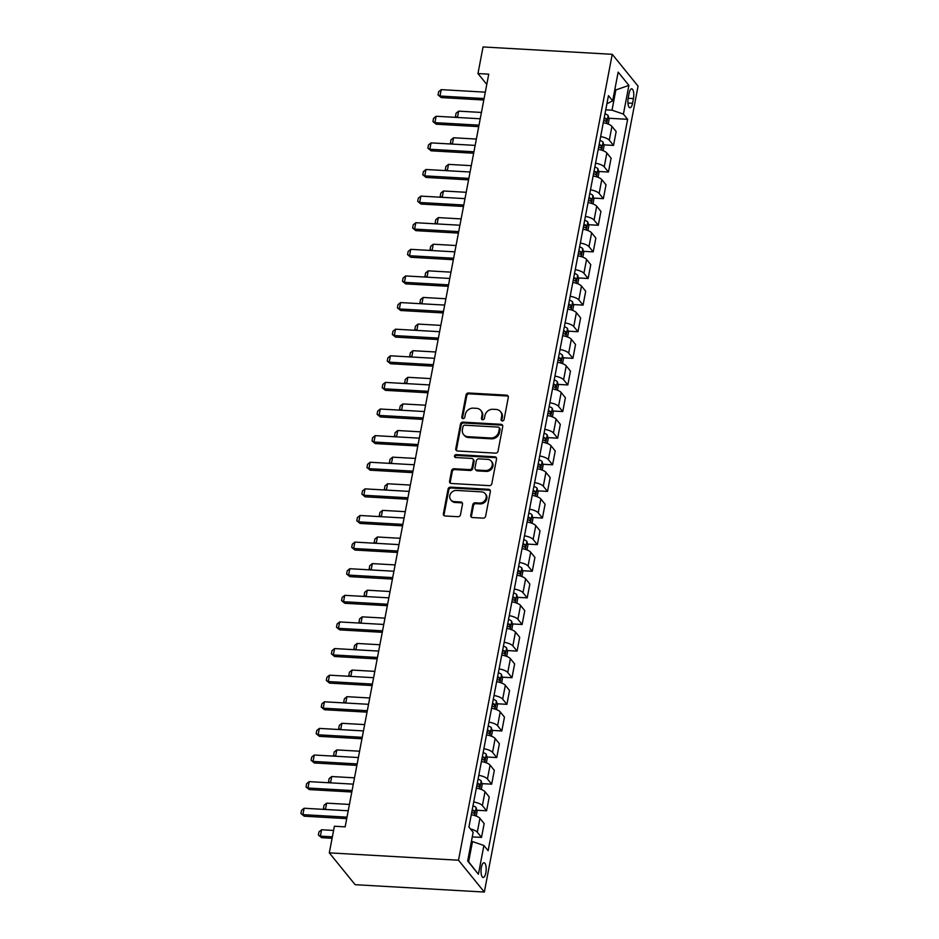 <?xml version="1.0" encoding="UTF-8"?>
<svg xmlns="http://www.w3.org/2000/svg" width="939" height="939" viewBox="0 0 939 939"><rect width="100%" height="100%" fill="white"/><g stroke="black" fill="none" stroke-linecap="round" stroke-linejoin="round"><path stroke-width="1.41" d="M502.306 420.942A1.585 1.385 -39.1 0 0 504.067 419.569L508.304 397.361A2.254 1.984 -39.1 0 0 506.591 395.155L468.549 392.983A2.254 1.984 -39.1 0 0 466.037 394.955L461.8 417.162A1.585 1.385 -39.1 0 0 464.758 417.327L465.31 414.451A7.219 6.327 -39.1 0 1 473.338 408.148L476.519 408.336A7.219 6.327 -39.1 0 1 480.85 410.472A7.219 6.327 -39.1 0 1 482 415.402L481.449 418.278A1.585 1.385 -39.1 0 0 484.407 418.442L484.958 415.578A7.219 6.327 -39.1 0 1 492.998 409.275L496.168 409.451A7.219 6.327 -39.1 0 1 500.499 411.587A7.219 6.327 -39.1 0 1 501.661 416.529L501.109 419.393A1.585 1.385 -39.1 0 0 502.306 420.942M485.839 872.871A7.359 2.559 93.3 0 0 484.019 862.765A7.359 2.559 93.3 0 0 481.367 867.354A7.359 2.559 93.3 0 0 483.186 877.46A7.359 2.559 93.3 0 0 485.839 872.871M470.744 515.323A2.254 1.984 -39.1 0 0 472.458 517.542L483.127 518.14A2.254 1.984 -39.1 0 0 485.639 516.18L490.346 491.52A2.254 1.984 -39.1 0 0 488.632 489.301L450.591 487.13A2.254 1.984 -39.1 0 0 448.067 489.102L443.372 513.762A2.254 1.984 -39.1 0 0 445.086 515.981L457.974 516.708A2.254 1.984 -39.1 0 0 460.486 514.736L462.504 504.184A2.254 1.984 -39.1 0 0 460.791 501.978L454.394 501.614A6.033 5.294 -39.1 0 1 450.767 499.83A6.033 5.294 -39.1 0 1 450.614 493.632A6.033 5.294 -39.1 0 1 456.53 490.428L481.566 491.86A6.033 5.294 -39.1 0 1 485.193 493.644A6.033 5.294 -39.1 0 1 485.346 499.841A6.033 5.294 -39.1 0 1 479.442 503.046L475.263 502.799A2.254 1.984 -39.1 0 0 472.751 504.771L470.744 515.323L471.437 516.192A2.254 1.984 -39.1 0 0 471.519 517.248M612.24 54.309L483.045 46.95L477.963 73.571L488.738 74.181L345.153 826.86L334.39 826.238L329.307 852.858L458.502 860.218L612.24 54.309L638.062 86.142L484.336 892.05L458.502 860.218M495.522 453.15A2.254 1.984 -39.1 0 0 498.034 451.178L502.741 426.517A2.254 1.984 -39.1 0 0 501.027 424.311L462.986 422.139A2.254 1.984 -39.1 0 0 460.474 424.111L455.767 448.772A2.254 1.984 -39.1 0 0 457.481 450.978L495.522 453.15M496.543 459.018L491.836 483.679A2.254 1.984 -39.1 0 1 489.325 485.651L451.283 483.479A2.254 1.984 -39.1 0 1 449.57 481.273L451.577 470.709A2.254 1.984 -39.1 0 1 454.089 468.749L469.523 469.617A2.254 1.984 -39.1 0 0 472.035 467.657L473.373 460.65A2.254 1.984 -39.1 0 0 471.66 458.443L455.591 457.528A1.585 1.385 -39.1 0 1 456.154 454.605L494.83 456.8A2.254 1.984 -39.1 0 1 496.543 459.018M629.118 93.266L628.226 97.949A7.125 2.477 93.3 0 0 629.987 107.739A7.125 2.477 93.3 0 0 632.557 103.278L633.449 98.595A7.125 2.477 93.3 0 0 631.689 88.818A7.125 2.477 93.3 0 0 629.118 93.266M606.887 103.795L612.662 100.86L608.449 95.661L468.925 827.048L473.15 832.247L467.669 860.993L478.421 874.244L468.631 861.791L472.493 841.567L471.378 841.508M612.662 100.86L618.155 72.127L628.907 85.367L623.414 114.112L612.017 110.18L605.737 109.828M608.812 118.244L627.639 119.323L623.414 114.112M627.639 119.323L488.127 850.699L483.902 845.499L478.421 874.244M329.307 852.858L355.142 884.691L484.336 892.05M477.963 73.571L486.778 84.428M614.763 89.886L615.867 89.956L614.963 88.829M612.017 110.18L615.867 89.956L628.907 85.367M467.728 860.676L468.631 861.791M603.73 144.864L613.519 145.416L616.16 131.577L611.935 126.378A9.202 3.075 -169.2 0 0 603.272 122.751M598.648 171.473L608.449 172.037L611.089 158.198L606.864 152.987A9.202 3.075 -169.2 0 0 598.202 149.371M593.577 198.094L603.366 198.645L606.007 184.807L601.782 179.607A9.202 3.075 -169.2 0 0 593.119 175.98M588.495 224.703L598.296 225.266L600.925 211.428L596.711 206.216A9.202 3.075 -169.2 0 0 588.049 202.601M583.424 251.323L593.213 251.875L595.854 238.037L591.629 232.837A9.202 3.075 -169.2 0 0 582.966 229.21M578.342 277.932L588.131 278.496L590.772 264.657L586.558 259.446A9.202 3.075 -169.2 0 0 577.896 255.831M573.271 304.553L583.06 305.105L585.701 291.266L581.476 286.066A9.202 3.075 -169.2 0 0 572.813 282.439M568.189 331.162L577.978 331.725L580.619 317.887L576.393 312.675A9.202 3.075 -169.2 0 0 567.731 309.06M563.118 357.782L572.907 358.334L575.548 344.496L571.323 339.296A9.202 3.075 -169.2 0 0 562.661 335.669M558.036 384.391L567.825 384.955L570.466 371.116L566.24 365.905A9.202 3.075 -169.2 0 0 557.578 362.29M552.954 411.012L562.754 411.564L565.395 397.725L561.17 392.525A9.202 3.075 -169.2 0 0 552.508 388.899M547.883 437.621L557.672 438.184L560.313 424.346L556.088 419.134A9.202 3.075 -169.2 0 0 547.425 415.519M542.801 464.242L552.602 464.805L555.231 450.955L551.017 445.755A9.202 3.075 -169.2 0 0 542.355 442.14M537.73 490.862L547.519 491.414L550.16 477.575L545.935 472.376A9.202 3.075 -169.2 0 0 537.272 468.749M532.648 517.471L542.437 518.035L545.078 504.196L540.864 498.985A9.202 3.075 -169.2 0 0 532.202 495.369M527.577 544.092L537.366 544.643L540.007 530.805L535.782 525.605A9.202 3.075 -169.2 0 0 527.119 521.978M522.495 570.701L532.284 571.264L534.925 557.426L530.699 552.214A9.202 3.075 -169.2 0 0 522.037 548.599M517.424 597.321L527.213 597.873L529.854 584.035L525.629 578.835A9.202 3.075 -169.2 0 0 516.966 575.208M512.342 623.93L522.131 624.494L524.772 610.655L520.546 605.444A9.202 3.075 -169.2 0 0 511.884 601.829M507.26 650.551L517.06 651.103L519.701 637.264L515.476 632.064A9.202 3.075 -169.2 0 0 506.814 628.437M502.189 677.16L511.978 677.723L514.619 663.885L510.393 658.673A9.202 3.075 -169.2 0 0 501.731 655.058M497.107 703.781L506.907 704.332L509.548 690.494L505.323 685.294A9.202 3.075 -169.2 0 0 496.661 681.667M492.036 730.389L501.825 730.953L504.466 717.114L500.241 711.903A9.202 3.075 -169.2 0 0 491.578 708.288M486.954 757.01L496.743 757.562L499.384 743.723L495.17 738.524A9.202 3.075 -169.2 0 0 486.508 734.897M481.883 783.619L491.672 784.182L494.313 770.344L490.088 765.132A9.202 3.075 -169.2 0 0 481.425 761.517M476.801 810.24L486.59 810.791L489.231 796.953L485.005 791.753A9.202 3.075 -169.2 0 0 476.343 788.126M472.27 836.884L481.519 837.412L484.16 823.573L479.935 818.362A9.202 3.075 -169.2 0 0 471.272 814.747M613.519 145.416L609.294 140.216A9.202 3.075 -169.2 0 0 600.631 136.589M608.449 172.037L604.223 166.825A9.202 3.075 -169.2 0 0 595.561 163.21M603.366 198.645L599.141 193.446A9.202 3.075 -169.2 0 0 590.478 189.819M598.296 225.266L594.07 220.055A9.202 3.075 -169.2 0 0 585.408 216.44M593.213 251.875L588.988 246.675A9.202 3.075 -169.2 0 0 580.325 243.048M588.131 278.496L583.917 273.284A9.202 3.075 -169.2 0 0 575.255 269.669M583.06 305.105L578.835 299.905A9.202 3.075 -169.2 0 0 570.173 296.278M577.978 331.725L573.764 326.514A9.202 3.075 -169.2 0 0 565.102 322.899M572.907 358.334L568.682 353.134A9.202 3.075 -169.2 0 0 560.02 349.519M567.825 384.955L563.6 379.755A9.202 3.075 -169.2 0 0 554.937 376.128M562.754 411.564L558.529 406.364A9.202 3.075 -169.2 0 0 549.867 402.749M557.672 438.184L553.447 432.985A9.202 3.075 -169.2 0 0 544.784 429.358M552.602 464.805L548.376 459.594A9.202 3.075 -169.2 0 0 539.714 455.978M547.519 491.414L543.294 486.214A9.202 3.075 -169.2 0 0 534.631 482.587M542.437 518.035L538.223 512.823A9.202 3.075 -169.2 0 0 529.561 509.208M537.366 544.643L533.141 539.444A9.202 3.075 -169.2 0 0 524.478 535.817M532.284 571.264L528.07 566.053A9.202 3.075 -169.2 0 0 519.408 562.438M527.213 597.873L522.988 592.673A9.202 3.075 -169.2 0 0 514.326 589.046M522.131 624.494L517.905 619.282A9.202 3.075 -169.2 0 0 509.243 615.667M517.06 651.103L512.835 645.903A9.202 3.075 -169.2 0 0 504.173 642.276M511.978 677.723L507.753 672.512A9.202 3.075 -169.2 0 0 499.09 668.897M506.907 704.332L502.682 699.132A9.202 3.075 -169.2 0 0 494.02 695.506M501.825 730.953L497.6 725.741A9.202 3.075 -169.2 0 0 488.937 722.126M496.743 757.562L492.529 752.362A9.202 3.075 -169.2 0 0 483.867 748.735M491.672 784.182L487.447 778.983A9.202 3.075 -169.2 0 0 478.784 775.356M486.59 810.791L482.376 805.592A9.202 3.075 -169.2 0 0 473.714 801.976M481.519 837.412L477.294 832.212A9.202 3.075 -169.2 0 0 470.474 828.961M472.493 841.567L483.902 845.499M501.813 420.825A1.585 1.385 -39.1 0 1 501.802 420.261L502.353 417.386A7.219 6.327 -39.1 0 0 501.203 412.444L500.499 411.587M480.85 410.472L481.543 411.329A7.219 6.327 -39.1 0 1 482.705 416.27L482.153 419.134A1.585 1.385 -39.1 0 0 482.153 419.71M508.222 396.305A2.254 1.984 -39.1 0 0 507.283 396.012L469.242 393.84A2.254 1.984 -39.1 0 0 466.73 395.812L462.493 418.019A1.585 1.385 -39.1 0 0 462.504 418.583M502.658 425.461A2.254 1.984 -39.1 0 0 501.731 425.167L463.678 422.996A2.254 1.984 -39.1 0 0 461.166 424.968L456.471 449.628A2.254 1.984 -39.1 0 0 456.542 450.685M499.348 428.642A1.585 1.385 -39.1 0 0 498.139 427.104L464.746 425.191A1.585 1.385 -39.1 0 0 462.997 426.576L462.411 429.604A7.219 6.327 -39.1 0 0 463.573 434.546A7.219 6.327 -39.1 0 0 467.904 436.682L490.733 437.985A7.219 6.327 -39.1 0 0 498.762 431.682L499.348 428.642L500.041 429.51A1.585 1.385 -39.1 0 0 499.794 428.43L499.09 427.562M463.573 434.546L464.265 435.403A7.219 6.327 -39.1 0 0 468.596 437.539L467.904 436.682M500.041 429.51L499.466 432.539A7.219 6.327 -39.1 0 1 491.426 438.842L468.596 437.539M473.01 459.112L473.702 459.969A2.254 1.984 -39.1 0 1 474.066 461.507L472.728 468.514A2.254 1.984 -39.1 0 1 470.216 470.486L454.793 469.606A2.254 1.984 -39.1 0 0 452.281 471.578L450.262 482.13A2.254 1.984 -39.1 0 0 450.344 483.186M496.461 457.962A2.254 1.984 -39.1 0 0 495.522 457.669L456.847 455.462A1.585 1.385 -39.1 0 0 455.098 457.41M485.533 470.533A6.033 5.294 -39.1 0 0 491.449 467.329A6.033 5.294 -39.1 0 0 491.285 461.143A6.033 5.294 -39.1 0 0 487.67 459.359L478.843 458.854A2.254 1.984 -39.1 0 0 476.331 460.826L474.993 467.822A2.254 1.984 -39.1 0 0 476.707 470.028L485.533 470.533L486.226 471.401A6.033 5.294 -39.1 0 0 492.142 468.197A6.033 5.294 -39.1 0 0 491.989 462L491.285 461.143M475.357 469.359L476.05 470.228A2.254 1.984 -39.1 0 0 477.411 470.897L476.707 470.028M486.226 471.401L477.411 470.897M485.193 493.644L485.897 494.501A6.033 5.294 -39.1 0 1 486.05 500.698A6.033 5.294 -39.1 0 1 480.134 503.903L475.967 503.668A2.254 1.984 -39.1 0 0 473.456 505.628L471.437 516.192M450.767 499.83L451.471 500.687A6.033 5.294 -39.1 0 0 455.086 502.471L454.394 501.614M462.422 503.128A2.254 1.984 -39.1 0 0 461.483 502.834L455.086 502.471M490.264 490.463A2.254 1.984 -39.1 0 0 489.325 490.17L451.283 487.998A2.254 1.984 -39.1 0 0 448.772 489.97L444.065 514.631A2.254 1.984 -39.1 0 0 444.147 515.687M608.214 124.077L609.106 119.394L608.108 115.544A6.092 2.031 -169.2 0 0 604.986 113.819M603.718 120.427A6.092 2.031 10.8 0 1 606.066 121.483L606.547 118.936A6.092 2.031 -169.2 0 0 604.211 117.868M456.612 117.422L455.474 116.424L456.072 113.232L458.655 111.154L457.457 117.481M481.437 112.445L458.655 111.154M457.316 117.469L455.474 116.424M484.09 98.548L439.992 96.036L441.248 97.586L438.02 94.921L438.63 91.729L441.201 89.639L485.299 92.163M483.808 100.004L441.248 97.586M441.201 89.639L439.992 96.036L438.02 94.921M603.131 150.698L604.023 146.015L603.038 142.165A6.092 2.031 -169.2 0 0 599.904 140.439M598.648 147.036A6.092 2.031 10.8 0 1 600.983 148.104L601.476 145.545A6.092 2.031 -169.2 0 0 599.129 144.477M451.53 144.043L450.391 143.045L451.002 139.852L453.584 137.763L452.375 144.09M476.355 139.066L453.584 137.763M452.234 144.078L450.391 143.045M598.061 177.307L598.953 172.623L597.955 168.774A6.092 2.031 -169.2 0 0 594.821 167.048M593.565 173.656A6.092 2.031 10.8 0 1 595.913 174.724L596.394 172.166A6.092 2.031 -169.2 0 0 594.058 171.098M446.459 170.663L445.309 169.654L445.919 166.461L448.502 164.384L447.293 170.71M471.272 165.675L448.502 164.384M447.164 170.698L445.309 169.654M592.979 203.927L593.871 199.244L592.885 195.394A6.092 2.031 -169.2 0 0 589.751 193.669M588.495 200.265A6.092 2.031 10.8 0 1 590.831 201.333L591.324 198.775A6.092 2.031 -169.2 0 0 588.976 197.706M441.377 197.272L440.238 196.274L440.849 193.082L443.431 190.993L442.222 197.319M466.202 192.295L443.431 190.993M442.081 197.307L440.238 196.274M479.007 125.157L434.91 122.645L436.166 124.194L432.938 121.542L433.548 118.337L436.13 116.26L480.228 118.772M478.726 126.624L436.166 124.194M436.13 116.26L434.91 122.645L432.938 121.542M473.925 151.778L429.827 149.266L431.083 150.815L427.867 148.151L428.466 144.958L431.048 142.881L475.146 145.392M473.655 153.233L431.083 150.815M431.048 142.881L429.827 149.266L427.867 148.151M468.854 178.387L424.757 175.875L426.013 177.424L422.785 174.771L423.395 171.567L425.977 169.49L470.075 172.001M468.573 179.854L426.013 177.424M425.977 169.49L424.757 175.875L422.785 174.771M587.908 230.536L588.8 225.853L587.802 222.003A6.092 2.031 -169.2 0 0 584.668 220.278M583.412 226.886A6.092 2.031 10.8 0 1 585.76 227.954L586.241 225.395A6.092 2.031 -169.2 0 0 583.905 224.327M436.306 223.893L435.156 222.883L435.766 219.691L438.349 217.613L437.14 223.94M461.119 218.904L438.349 217.613M436.999 223.928L435.156 222.883M463.772 205.007L419.674 202.495L420.93 204.045L417.702 201.38L418.313 198.188L420.895 196.11L464.993 198.622M463.502 206.463L420.93 204.045M420.895 196.11L419.674 202.495L417.702 201.38M582.826 257.157L583.718 252.474L582.732 248.624A6.092 2.031 -169.2 0 0 579.598 246.898M578.33 253.495A6.092 2.031 10.8 0 1 580.678 254.563L581.171 252.004A6.092 2.031 -169.2 0 0 578.823 250.936M431.224 250.502L430.085 249.504L430.696 246.311L433.278 244.222L432.069 250.549M456.049 245.525L433.278 244.222M431.928 250.549L430.085 249.504M577.743 283.766L578.635 279.094L577.649 275.244A6.092 2.031 -169.2 0 0 574.515 273.507M573.26 280.115A6.092 2.031 10.8 0 1 575.607 281.184L576.088 278.625A6.092 2.031 -169.2 0 0 573.741 277.557M426.142 277.122L425.003 276.113L425.613 272.92L428.196 270.843L426.987 277.169M450.966 272.146L428.196 270.843M426.846 277.158L425.003 276.113M572.673 310.386L573.565 305.703L572.579 301.853A6.092 2.031 -169.2 0 0 569.445 300.128M568.177 306.724A6.092 2.031 10.8 0 1 570.525 307.792L571.018 305.234A6.092 2.031 -169.2 0 0 568.67 304.177M421.071 303.731L419.933 302.734L420.543 299.541L423.113 297.452L421.916 303.778M445.896 298.755L423.113 297.452M421.775 303.778L419.933 302.734M567.59 336.995L568.482 332.324L567.496 328.474A6.092 2.031 -169.2 0 0 564.362 326.737M563.107 333.345A6.092 2.031 10.8 0 1 565.442 334.413L565.935 331.854A6.092 2.031 -169.2 0 0 563.588 330.786M415.989 330.352L414.85 329.354L415.461 326.15L418.043 324.072L416.834 330.399M440.814 325.375L418.043 324.072M416.693 330.387L414.85 329.354M562.52 363.616L563.412 358.933L562.414 355.083A6.092 2.031 -169.2 0 0 559.292 353.357M558.024 359.954A6.092 2.031 10.8 0 1 560.372 361.022L560.853 358.475A6.092 2.031 -169.2 0 0 558.517 357.407M410.918 356.961L409.78 355.963L410.378 352.771L412.96 350.693L411.763 357.008M435.743 351.984L412.96 350.693M411.622 357.008L409.78 355.963M458.702 231.616L414.604 229.104L415.86 230.654L412.632 228.001L413.242 224.808L415.824 222.719L459.922 225.231M458.42 233.083L415.86 230.654M415.824 222.719L414.604 229.104L412.632 228.001M453.619 258.237L409.521 255.725L410.777 257.274L407.549 254.61L408.16 251.417L410.742 249.34L454.84 251.852M453.337 259.692L410.777 257.274M410.742 249.34L409.521 255.725L407.549 254.61M448.549 284.857L404.451 282.334L405.707 283.883L402.479 281.231L403.089 278.038L405.66 275.949L449.758 278.46M448.267 286.313L405.707 283.883M405.66 275.949L404.451 282.334L402.479 281.231M443.466 311.466L399.368 308.954L400.624 310.504L397.397 307.839L398.007 304.647L400.589 302.569L444.687 305.081M443.185 312.933L400.624 310.504M400.589 302.569L399.368 308.954L397.397 307.839M438.396 338.087L394.298 335.563L395.554 337.113L392.326 334.46L392.936 331.267L395.507 329.178L439.605 331.69M438.114 339.542L395.554 337.113M395.507 329.178L394.298 335.563L392.326 334.46M557.437 390.225L558.329 385.553L557.343 381.704A6.092 2.031 -169.2 0 0 554.21 379.966M552.954 386.575A6.092 2.031 10.8 0 1 555.289 387.643L555.782 385.084A6.092 2.031 -169.2 0 0 553.435 384.016M405.836 383.582L404.697 382.584L405.308 379.391L407.89 377.302L406.681 383.628M430.661 378.605L407.89 377.302M406.54 383.617L404.697 382.584M433.313 364.696L389.216 362.184L390.471 363.733L387.244 361.069L387.854 357.876L390.436 355.799L434.534 358.311M433.032 366.163L390.471 363.733M390.436 355.799L389.216 362.184L387.244 361.069M552.367 416.846L553.259 412.162L552.261 408.312A6.092 2.031 -169.2 0 0 549.127 406.587M547.871 413.183A6.092 2.031 10.8 0 1 550.219 414.252L550.7 411.705A6.092 2.031 -169.2 0 0 548.364 410.636M400.765 410.19L399.615 409.193L400.225 406L402.808 403.923L401.599 410.237M425.578 405.214L402.808 403.923M401.469 410.237L399.615 409.193M428.231 391.317L384.133 388.805L385.401 390.342L382.173 387.69L382.772 384.497L385.354 382.408L429.452 384.92M427.961 392.772L385.401 390.342M385.354 382.408L384.133 388.805L382.173 387.69M547.284 443.466L548.176 438.783L547.191 434.933A6.092 2.031 -169.2 0 0 544.057 433.208M542.801 439.804A6.092 2.031 10.8 0 1 545.136 440.872L545.629 438.313A6.092 2.031 -169.2 0 0 543.282 437.245M395.683 436.811L394.544 435.813L395.155 432.621L397.737 430.532L396.528 436.858M420.508 431.834L397.737 430.532M396.387 436.846L394.544 435.813M423.16 417.925L379.063 415.414L380.318 416.963L377.091 414.299L377.701 411.106L380.283 409.028L424.381 411.54M422.879 419.393L380.318 416.963M380.283 409.028L379.063 415.414L377.091 414.299M542.214 470.075L543.106 465.392L542.108 461.542A6.092 2.031 -169.2 0 0 538.974 459.817M537.718 466.413A6.092 2.031 10.8 0 1 540.066 467.481L540.547 464.934A6.092 2.031 -169.2 0 0 538.211 463.866M390.612 463.42L389.462 462.422L390.072 459.23L392.655 457.152L391.446 463.467M415.425 458.443L392.655 457.152M391.305 463.467L389.462 462.422M418.078 444.546L373.98 442.034L375.236 443.572L372.008 440.919L372.619 437.727L375.201 435.637L419.299 438.149M417.808 446.002L375.236 443.572M375.201 435.637L373.98 442.034L372.008 440.919M537.131 496.696L538.024 492.013L537.038 488.163A6.092 2.031 -169.2 0 0 533.904 486.437M532.636 493.034A6.092 2.031 10.8 0 1 534.984 494.102L535.476 491.543A6.092 2.031 -169.2 0 0 533.129 490.475M385.53 490.041L384.391 489.043L385.002 485.85L387.584 483.761L386.375 490.088M410.355 485.064L387.584 483.761M386.234 490.076L384.391 489.043M413.007 471.155L368.91 468.643L370.166 470.193L366.938 467.528L367.548 464.336L370.13 462.258L414.228 464.77M412.726 472.622L370.166 470.193M370.13 462.258L368.91 468.643L366.938 467.528M532.049 523.305L532.953 518.621L531.955 514.772A6.092 2.031 -169.2 0 0 528.821 513.046M527.565 519.643A6.092 2.031 10.8 0 1 529.913 520.711L530.394 518.164A6.092 2.031 -169.2 0 0 528.047 517.096M380.448 516.65L379.309 515.652L379.919 512.459L382.502 510.382L381.293 516.696M405.272 511.673L382.502 510.382M381.152 516.696L379.309 515.652M407.925 497.776L363.827 495.264L365.083 496.813L361.855 494.149L362.466 490.956L365.048 488.867L409.146 491.39M407.643 499.231L365.083 496.813M365.048 488.867L363.827 495.264L361.855 494.149M526.979 549.925L527.871 545.242L526.885 541.392A6.092 2.031 -169.2 0 0 523.751 539.667M522.483 546.263A6.092 2.031 10.8 0 1 524.831 547.331L525.324 544.773A6.092 2.031 -169.2 0 0 522.976 543.704M375.377 543.27L374.238 542.273L374.849 539.08L377.419 536.991L376.222 543.317M400.202 538.293L377.419 536.991M376.081 543.305L374.238 542.273M521.896 576.534L522.788 571.851L521.802 568.001A6.092 2.031 -169.2 0 0 518.668 566.276M517.412 572.884A6.092 2.031 10.8 0 1 519.748 573.94L520.241 571.393A6.092 2.031 -169.2 0 0 517.894 570.325M370.295 569.879L369.156 568.881L369.766 565.689L372.349 563.611L371.14 569.938M395.119 564.902L372.349 563.611M370.999 569.926L369.156 568.881M516.826 603.155L517.718 598.472L516.72 594.622A6.092 2.031 -169.2 0 0 513.598 592.896M512.33 599.493A6.092 2.031 10.8 0 1 514.678 600.561L515.159 598.002A6.092 2.031 -169.2 0 0 512.823 596.934M365.224 596.5L364.086 595.502L364.684 592.309L367.266 590.22L366.069 596.547M390.049 591.523L367.266 590.22M365.928 596.535L364.086 595.502M511.743 629.764L512.635 625.081L511.649 621.231A6.092 2.031 -169.2 0 0 508.515 619.505M507.26 626.113A6.092 2.031 10.8 0 1 509.595 627.182L510.088 624.623A6.092 2.031 -169.2 0 0 507.741 623.555M360.142 623.12L359.003 622.111L359.614 618.918L362.196 616.841L360.987 623.167M384.967 618.132L362.196 616.841M360.846 623.156L359.003 622.111M506.673 656.384L507.565 651.701L506.567 647.851A6.092 2.031 -169.2 0 0 503.433 646.126M502.177 652.722A6.092 2.031 10.8 0 1 504.525 653.79L505.006 651.232A6.092 2.031 -169.2 0 0 502.67 650.164M355.071 649.729L353.921 648.732L354.531 645.539L357.113 643.45L355.904 649.776M379.884 644.753L357.113 643.45M355.775 649.765L353.921 648.732M501.59 682.993L502.482 678.322L501.496 674.472A6.092 2.031 -169.2 0 0 498.363 672.735M497.107 679.343A6.092 2.031 10.8 0 1 499.442 680.411L499.935 677.852A6.092 2.031 -169.2 0 0 497.588 676.784M349.989 676.35L348.85 675.341L349.461 672.148L352.043 670.07L350.834 676.397M374.814 671.373L352.043 670.07M350.693 676.385L348.85 675.341M496.52 709.614L497.412 704.931L496.414 701.081A6.092 2.031 -169.2 0 0 493.28 699.355M492.024 705.952A6.092 2.031 10.8 0 1 494.372 707.02L494.853 704.461A6.092 2.031 -169.2 0 0 492.517 703.393M344.918 702.959L343.768 701.961L344.378 698.769L346.961 696.679L345.752 703.006M369.731 697.982L346.961 696.679M345.611 703.006L343.768 701.961M491.437 736.223L492.329 731.551L491.343 727.702A6.092 2.031 -169.2 0 0 488.21 725.964M486.942 732.573A6.092 2.031 10.8 0 1 489.289 733.641L489.782 731.082A6.092 2.031 -169.2 0 0 487.435 730.014M339.836 729.58L338.697 728.582L339.308 725.378L341.89 723.3L340.681 729.626M364.661 724.603L341.89 723.3M340.54 729.615L338.697 728.582M486.355 762.844L487.259 758.16L486.261 754.31A6.092 2.031 -169.2 0 0 483.127 752.585M481.871 759.182A6.092 2.031 10.8 0 1 484.219 760.25L484.7 757.703A6.092 2.031 -169.2 0 0 482.353 756.634M334.754 756.188L333.615 755.191L334.225 751.998L336.808 749.921L335.599 756.235M359.578 751.212L336.808 749.921M335.458 756.235L333.615 755.191M481.284 789.453L482.177 784.781L481.191 780.931A6.092 2.031 -169.2 0 0 478.057 779.194M476.789 785.802A6.092 2.031 10.8 0 1 479.136 786.87L479.629 784.311A6.092 2.031 -169.2 0 0 477.282 783.243M329.683 782.809L328.544 781.811L329.155 778.607L331.725 776.53L330.528 782.856M354.508 777.832L331.725 776.53M330.387 782.844L328.544 781.811M476.202 816.073L477.094 811.39L476.108 807.54A6.092 2.031 -169.2 0 0 472.974 805.815M471.718 812.411A6.092 2.031 10.8 0 1 474.054 813.479L474.547 810.932A6.092 2.031 -169.2 0 0 472.2 809.864M324.601 809.418L323.462 808.42L324.072 805.228L326.655 803.15L325.446 809.465M349.425 804.441L326.655 803.15M325.305 809.465L323.462 808.42M333.58 830.44L321.572 829.759L320.363 836.144L332.371 836.837M321.619 837.694L318.391 835.041L321.619 837.694L332.089 838.292M318.391 835.041L318.99 831.848L321.572 829.759M402.854 524.385L358.757 521.873L360.013 523.422L356.785 520.758L357.395 517.565L359.966 515.488L404.063 517.999M402.573 525.852L360.013 523.422M359.966 515.488L358.757 521.873L356.785 520.758M397.772 551.005L353.674 548.493L354.93 550.043L351.702 547.378L352.313 544.186L354.895 542.096L398.993 544.62M397.49 552.461L354.93 550.043M354.895 542.096L353.674 548.493L351.702 547.378M392.702 577.614L348.604 575.102L349.86 576.652L346.632 573.999L347.242 570.795L349.813 568.717L393.911 571.229M392.42 579.081L349.86 576.652M349.813 568.717L348.604 575.102L346.632 573.999M387.619 604.235L343.521 601.723L344.777 603.272L341.55 600.608L342.16 597.415L344.742 595.338L388.84 597.85M387.338 605.69L344.777 603.272M344.742 595.338L343.521 601.723L341.55 600.608M382.537 630.844L338.439 628.332L339.707 629.881L336.479 627.229L337.078 624.036L339.66 621.947L383.758 624.458M382.267 632.311L339.707 629.881M339.66 621.947L338.439 628.332L336.479 627.229M377.466 657.464L333.368 654.952L334.624 656.502L331.397 653.837L332.007 650.645L334.589 648.567L378.687 651.079M377.185 658.92L334.624 656.502M334.589 648.567L333.368 654.952L331.397 653.837M372.384 684.073L328.286 681.561L329.542 683.111L326.314 680.458L326.925 677.265L329.507 675.176L373.605 677.688M372.114 685.54L329.542 683.111M329.507 675.176L328.286 681.561L326.314 680.458M367.313 710.694L323.216 708.182L324.471 709.731L321.244 707.067L321.854 703.874L324.436 701.797L368.534 704.309M367.032 712.149L324.471 709.731M324.436 701.797L323.216 708.182L321.244 707.067M362.231 737.315L318.133 734.791L319.389 736.34L316.161 733.688L316.772 730.495L319.354 728.406L363.452 730.918M361.949 738.77L319.389 736.34M319.354 728.406L318.133 734.791L316.161 733.688M357.16 763.923L313.063 761.412L314.319 762.961L311.091 760.297L311.701 757.104L314.272 755.026L358.369 757.538M356.879 765.391L314.319 762.961M314.272 755.026L313.063 761.412L311.091 760.297M352.078 790.544L307.98 788.021L309.236 789.57L306.008 786.917L306.619 783.725L309.201 781.635L353.299 784.147M351.796 792L309.236 789.57M309.201 781.635L307.98 788.021L306.008 786.917M347.007 817.153L302.91 814.641L304.166 816.191L300.938 813.526L301.548 810.334L304.119 808.256L348.216 810.768M346.726 818.62L304.166 816.191M304.119 808.256L302.91 814.641L300.938 813.526M609.294 140.216L611.935 126.378M604.223 166.825L606.864 152.987M599.141 193.446L601.782 179.607M594.07 220.055L596.711 206.216M588.988 246.675L591.629 232.837M583.917 273.284L586.558 259.446M578.835 299.905L581.476 286.066M573.764 326.514L576.393 312.675M568.682 353.134L571.323 339.296M563.6 379.755L566.24 365.905M558.529 406.364L561.17 392.525M553.447 432.985L556.088 419.134M548.376 459.594L551.017 445.755M543.294 486.214L545.935 472.376M538.223 512.823L540.864 498.985M533.141 539.444L535.782 525.605M528.07 566.053L530.699 552.214M522.988 592.673L525.629 578.835M517.905 619.282L520.546 605.444M512.835 645.903L515.476 632.064M507.753 672.512L510.393 658.673M502.682 699.132L505.323 685.294M497.6 725.741L500.241 711.903M492.529 752.362L495.17 738.524M487.447 778.983L490.088 765.132M482.376 805.592L485.005 791.753M477.294 832.212L479.935 818.362M628.168 98.302L633.449 98.595M627.933 103.02L632.557 103.278M502.353 417.386L501.661 416.529M482.153 419.134L481.449 418.278M482.705 416.27L482 415.402M462.493 418.019L461.8 417.162M466.73 395.812L466.037 394.955M469.242 393.84L468.549 392.983M507.283 396.012L506.591 395.155M501.802 420.261L501.109 419.393M456.471 449.628L455.767 448.772M461.166 424.968L460.474 424.111M463.678 422.996L462.986 422.139M501.731 425.167L501.027 424.311M491.426 438.842L490.733 437.985M499.466 432.539L498.762 431.682M450.262 482.13L449.57 481.273M452.281 471.578L451.577 470.709M454.793 469.606L454.089 468.749M470.216 470.486L469.523 469.617M472.728 468.514L472.035 467.657M474.066 461.507L473.373 460.65M456.847 455.462L456.154 454.605M495.522 457.669L494.83 456.8M473.456 505.628L472.751 504.771M475.967 503.668L475.263 502.799M480.134 503.903L479.442 503.046M461.483 502.834L460.791 501.978M444.065 514.631L443.372 513.762M448.772 489.97L448.067 489.102M451.283 487.998L450.591 487.13M489.325 490.17L488.632 489.301M606.629 123.537L608.143 115.65M604.035 118.795L606.547 118.936M601.559 150.146L603.061 142.258M598.953 145.404L601.476 145.545M596.476 176.767L597.979 168.879M593.882 172.025L596.394 172.166M591.406 203.376L592.908 195.488M588.8 198.634L591.324 198.775M586.323 229.996L587.826 222.109M583.729 225.254L586.241 225.395M581.253 256.605L582.755 248.718M578.647 251.863L581.171 252.004M576.17 283.226L577.673 275.338M573.565 278.484L576.088 278.625M571.088 309.847L572.602 301.947M568.494 305.093L571.018 305.234M566.017 336.455L567.52 328.568M563.412 331.713L565.935 331.854M560.935 363.076L562.449 355.177M558.341 358.322L560.853 358.475M555.865 389.685L557.367 381.797M553.259 384.943L555.782 385.084M550.782 416.306L552.285 408.406M548.188 411.552L550.7 411.705M545.712 442.915L547.214 435.027M543.106 438.173L545.629 438.313M540.629 469.535L542.132 461.636M538.035 464.782L540.547 464.934M535.559 496.144L537.061 488.257M532.953 491.402L535.476 491.543M530.476 522.765L531.979 514.877M527.871 518.023L530.394 518.164M525.394 549.374L526.908 541.486M522.8 544.632L525.324 544.773M520.323 575.994L521.826 568.107M517.718 571.252L520.241 571.393M515.241 602.603L516.755 594.716M512.647 597.861L515.159 598.002M510.17 629.224L511.673 621.336M507.565 624.482L510.088 624.623M505.088 655.833L506.591 647.945M502.494 651.091L505.006 651.232M500.018 682.453L501.52 674.566M497.412 677.712L499.935 677.852M494.935 709.062L496.438 701.175M492.341 704.32L494.853 704.461M489.865 735.683L491.367 727.795M487.259 730.941L489.782 731.082M484.782 762.304L486.285 754.404M482.177 757.55L484.7 757.703M479.7 788.913L481.214 781.025M477.106 784.171L479.629 784.311M474.629 815.533L476.132 807.634M472.024 810.78L474.547 810.932"/></g></svg>

